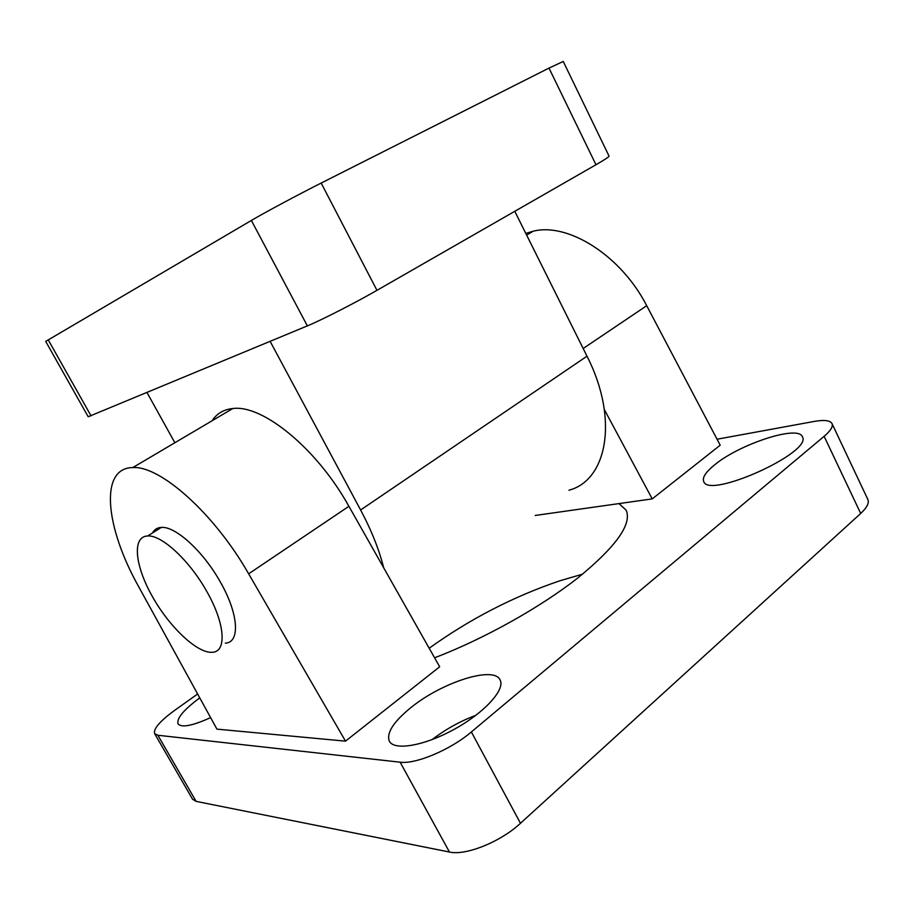 <?xml version="1.0" encoding="UTF-8"?>
<svg xmlns="http://www.w3.org/2000/svg" width="914" height="914" viewBox="0 0 914 914"><rect width="100%" height="100%" fill="white"/><g stroke="black" fill="none" stroke-linecap="round" stroke-linejoin="round"><path stroke-width="1.37" d="M174.871 442.742L147.028 392.597M270.144 341.368L360.619 509.989C371.347 530.12 379.036 549.394 383.697 567.822M568.954 490.212C607.227 480.238 618.984 418.761 587.005 356.186L514.776 211.305M548.994 68.082L321.168 183.063C298.535 194.453 264.226 212.836 251.373 220.445L45.7 341.402L88.201 416.75L307.355 325.887C321.065 320.288 355.283 302.82 376.968 290.332L595.974 164.737C604.805 159.653 609.158 156.774 609.044 156.088L563.253 61.467L548.994 68.082L595.974 164.737M152.489 532.953C154.34 529.492 157.288 527.652 161.332 527.424C175.534 525.996 203.788 551.827 220.731 582.709C238.76 614.402 240.176 642.645 225.358 643.148M207.021 591.884C225.21 623.748 226.935 651.956 212.288 652.288C197.275 653.533 169.284 626.924 152.192 596.214C134.861 565.526 131.913 536.484 147.657 535.981C161.664 534.713 189.895 560.842 207.021 591.884M717.056 439.223L814.225 421.434C824.222 419.675 830.141 420.383 832.003 423.559C833.248 426.518 830.632 430.78 824.131 436.321L471.361 731.954C450.648 749.709 415.607 764.47 400.126 762.185L157.871 735.256L154.603 733.611C153.289 728.881 159.87 721.215 174.346 710.589L197.618 693.989M400.126 762.185L449.448 852.031C465.637 855.904 500.564 841.897 520.466 823.286L471.361 731.954M449.448 852.031L196.11 801.372L157.871 735.256M210.62 717.627C192.34 725.865 181.486 727.944 178.047 723.854C176.459 718.473 183.691 709.812 199.755 697.873M714.611 464.872C739.14 444.307 798.128 424.747 802.355 436.663C813.163 452.304 708.213 499.524 703.7 481.438C702.169 477.531 705.802 472.012 714.611 464.872M410.557 707.882C441.313 682.541 493.674 665.518 500.049 679.856C505.568 689.27 485.048 712.269 454.829 728.972C424.679 745.801 394.197 751.045 389.33 741.185C386.302 733.062 393.374 721.969 410.557 707.882M535.204 515.462L618.995 503.591L626.136 510.149C632.191 523.973 616.253 546.435 578.334 577.545C540.711 607.216 484.123 638.886 434.584 657.806M212.128 420.748C216.824 413.516 223.713 409.449 232.807 408.535C262.421 404.342 316.815 448.386 348.908 506.299L439.668 666.786L345.515 741.151L216.938 729.132L138.722 586.777C105.407 527.492 99.078 467.785 132.781 467.58C160.007 465.375 214.276 513.417 248.654 573.821L345.515 741.151M525.813 233.436L533.205 231.219C567.925 222.239 621.04 255.463 646.712 305.699L720.198 445.198L652.23 498.895L618.995 503.591M154.603 733.611L192.557 799.213L196.11 801.372M824.131 436.321L860.702 513.462C866.975 507.624 869.351 502.951 867.832 499.421L832.003 423.559M860.702 513.462L520.466 823.286M475.897 715.308C460.142 721.203 445.541 729.303 432.082 739.62M582.561 574.175L559.928 580.767C513.405 596.545 469.819 619.029 429.18 648.243M604.371 409.621L652.23 498.895M587.005 356.186L360.619 509.989M48.168 339.779L91.057 415.881M251.373 220.445L307.355 325.887M321.168 183.063L376.968 290.332M646.712 305.699L583.178 348.497M348.908 506.299L248.654 573.821M161.332 527.424L147.657 535.981M533.205 231.219L526.635 235.104M232.807 408.535L132.781 467.58"/></g></svg>
